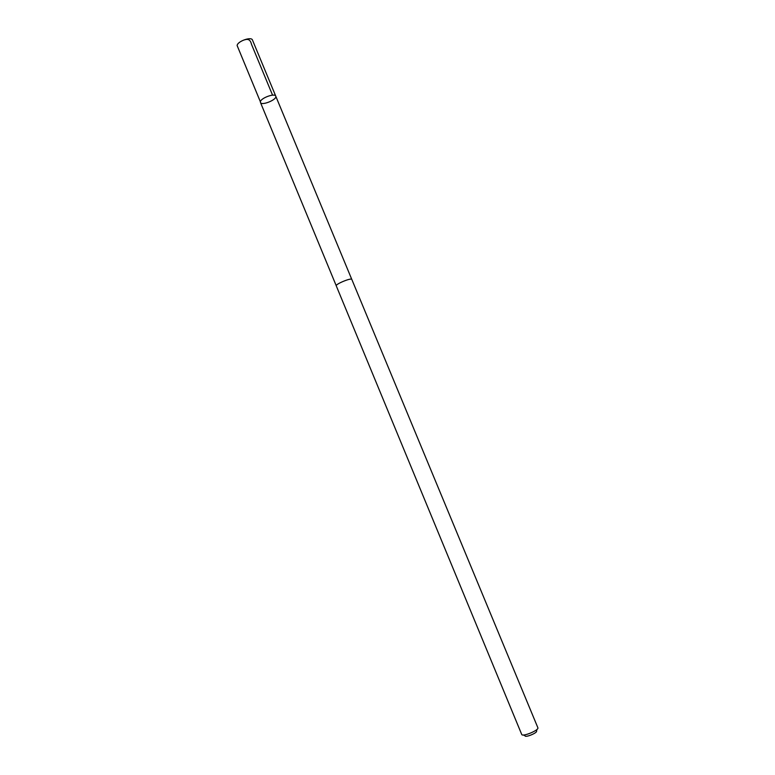 <?xml version="1.0" encoding="UTF-8"?>
<svg xmlns="http://www.w3.org/2000/svg" width="775" height="775" viewBox="0 0 775 775"><rect width="100%" height="100%" fill="white"/><g stroke="black" fill="none" stroke-linecap="round" stroke-linejoin="round"><path stroke-width="1.16" d="M260.39 101.816C260.594 98.115 274.873 92.845 275.745 96.139C277.528 99.481 261.553 106.107 260.458 102.474L260.39 101.816C260.594 98.115 274.873 92.845 275.745 96.139L252.456 40.019C251.4 36.27 237.15 41.433 237.14 45.58L260.39 101.816M537.869 727.744L351.811 279.426C351.472 277.46 335.12 284.231 336.263 285.859L521.711 734.438C522.36 737.18 539.352 730.137 537.869 727.744L537.763 727.57M537.094 729.304L536.455 730.97C538.247 732.578 524.859 738.12 525.004 735.717L523.367 734.991M243.592 40.145C246.838 39.089 250.054 38.227 251.555 44.485L272.567 95.16M351.753 279.329L275.745 96.139M336.243 285.752L260.458 102.474"/></g></svg>
